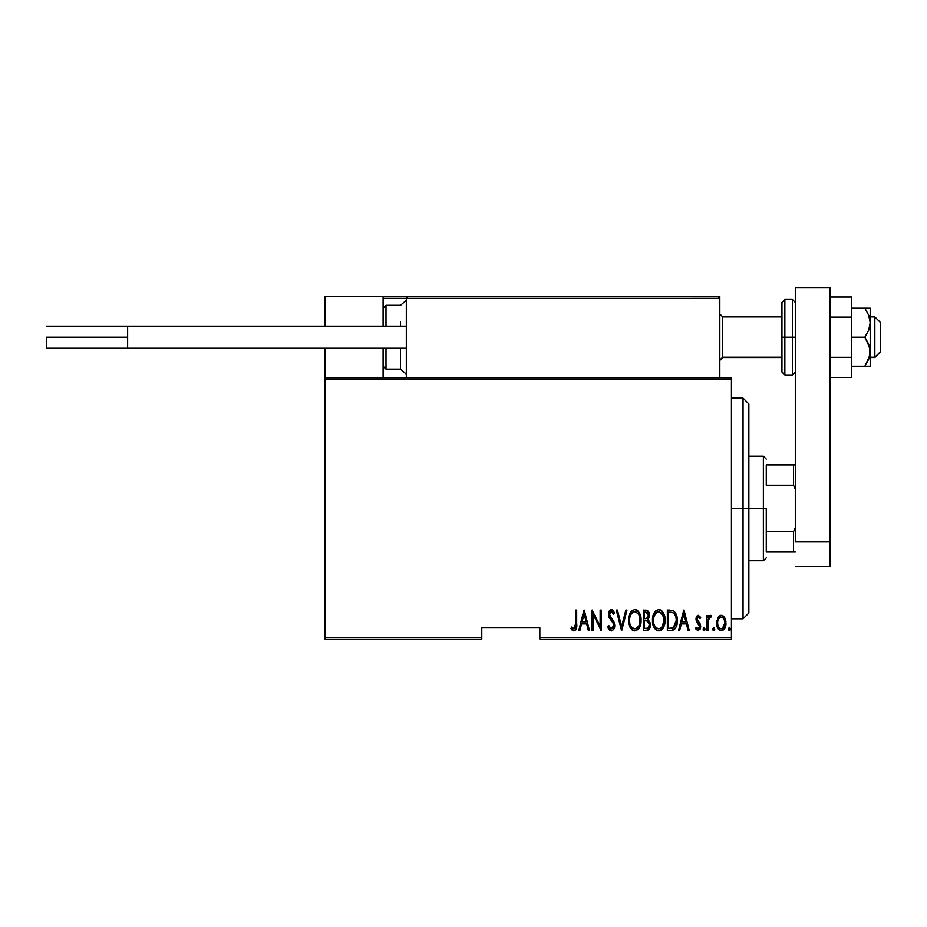 <?xml version="1.0" encoding="UTF-8"?>
<svg xmlns="http://www.w3.org/2000/svg" width="927" height="927" viewBox="0 0 927 927"><rect width="100%" height="100%" fill="white"/><g stroke="black" fill="none" stroke-linecap="round" stroke-linejoin="round"><path stroke-width="1.39" d="M539.85 639.132L731.438 639.132L731.438 637.382L539.85 637.382L539.85 627.509L481.785 627.509L481.785 637.382L325.029 637.382L325.029 379.606L731.438 379.606L731.438 637.382L731.438 377.868L325.029 377.868L731.438 377.868L731.438 379.606L325.029 379.606L325.029 377.868L325.029 637.382L481.785 637.382L481.785 627.509L539.85 627.509L539.85 639.132L539.85 637.382L731.438 637.382L731.438 639.132L539.85 639.132M325.029 639.132L481.785 639.132L481.785 637.382L481.785 639.132L325.029 639.132L325.029 637.382L325.029 639.132M717.834 617.764L716.641 624.265L719.028 629.815L720.974 630.661L723.037 630.186L725.737 625.482L725.296 619.004L722.376 615.493L720.186 615.493L718.448 616.837L716.594 623.037C716.374 626.942 717.938 629.491 721.287 630.673C724.624 629.479 726.189 626.93 725.968 623.037L724.729 617.753L721.287 615.308L717.834 617.764M707.996 630.418L706.953 630.418L707.996 630.418L708.309 619.839L709.306 617.579L710.789 617.394L711.38 615.818L709.503 615.574L707.996 617.753L707.996 615.563L706.953 615.563L706.953 630.418L706.953 615.563L706.953 630.418L707.996 630.418L708.205 620.337L711.38 615.818L710.349 615.308L707.996 617.753L707.996 615.563L706.953 615.563L707.996 615.563M698.332 615.308L696.478 616.768L696.026 619.792L696.71 622.063L699.352 625.053L699.572 627.255L698.425 628.796L696.2 627.289L695.493 628.668L697.846 630.661L700.14 629.085L700.476 624.647L697.046 619.132L697.985 617.197L699.966 618.691L700.696 617.417L698.344 615.308L700.696 617.417L698.332 615.308L696.015 619.201L696.42 621.496L699.653 626.467L698.031 628.854L696.2 627.289L695.493 628.668L698.066 630.673L700.696 626.385L700.279 624.091L697.046 619.132L698.309 617.127L699.966 618.691L700.696 617.417L699.769 618.355M671.09 630.418L674.207 629.56L676.096 626.93L677.197 622.156L676.884 616.501L673.894 611.02L667.347 610.093L667.347 630.418L671.09 630.418C675.69 629.166 677.741 625.864 677.255 620.511C677.544 616.617 676.328 613.396 673.616 610.835L667.347 610.093L667.347 630.418L667.347 610.093L669.792 610.093M646.849 630.406L643.384 630.418L647.996 630.093L649.978 627.486L650.302 623.153L648.031 619.456L649.097 617.428L649.201 613.373L647.394 610.441L643.384 610.093L643.384 630.418L643.384 610.093L643.384 630.418L646.606 630.418C649.317 629.642 650.592 627.718 650.418 624.647L648.031 619.456L649.375 615.134C649.549 612.214 648.309 610.534 645.667 610.093L646.107 610.117M625.841 610.093L626.976 610.093L621.762 630.418L626.976 610.093L625.841 610.093L621.635 626.501L617.428 610.093L616.293 610.093L621.496 630.418L616.293 610.093L621.496 630.418L626.976 610.093L625.841 610.093L621.635 626.501L617.428 610.093L616.293 610.093L617.428 610.093M593.106 630.418L593.106 614.439L601.183 630.418L601.183 610.093L600.14 610.093L600.14 626.119L592.063 610.093L592.063 630.418L593.106 630.418L592.063 630.418L593.106 630.418L593.106 614.439L601.183 630.418L601.183 610.093L600.14 610.093L600.14 626.119L592.063 610.093L592.063 630.418L592.283 610.093M575.644 623.616L574.902 628.332L573.535 628.773L571.6 627.034L570.962 628.599L574.137 630.916L575.655 629.966L576.455 628.031L576.687 610.093L575.644 610.093L575.644 623.616L573.952 628.854L571.6 627.034L570.962 628.599L573.871 630.939C576.362 629.514 577.301 627.15 576.687 623.825L576.687 610.093L575.644 610.093L575.632 625.111M579.908 630.418L578.772 630.418L583.987 610.093L578.772 630.418L579.908 630.418L581.577 623.906L586.652 623.906L588.321 630.418L589.456 630.418L584.242 610.093L578.772 630.418L579.908 630.418L581.577 623.906L586.652 623.906L588.321 630.418L589.456 630.418L584.242 610.093L589.456 630.418L588.321 630.418M611.322 630.939L613.512 629.63L614.728 625.435L613.929 621.913L609.56 614.925L610.8 611.727L612.399 612.272L613.489 614.265L614.462 613.014L612.967 610.36L611.356 609.572L609.074 611.356L608.518 615.111L609.34 617.788L613.257 623.419L613.523 626.71L611.345 628.854L608.715 625.47L607.695 626.501L609.34 629.92L611.322 630.939C613.72 630.059 614.856 628.228 614.728 625.435L609.514 614.23L611.217 611.658L613.489 614.265L614.462 613.014L611.356 609.572L608.471 614.323L609.143 617.417L613.257 623.419L613.686 625.412L611.345 628.854L608.715 625.47L607.695 626.501L611.322 630.939M628.529 620.348L629.248 625.343L631.762 629.676L634.81 630.939L637.846 629.642L640.348 625.261L641.044 620.244L640.337 615.204L637.788 610.835L634.705 609.572L631.693 610.928L629.236 615.319L628.529 620.348C628.205 625.667 630.29 629.19 634.81 630.939C639.317 629.143 641.391 625.586 641.044 620.244C641.403 614.868 639.294 611.31 634.705 609.572C630.244 611.426 628.182 615.018 628.529 620.348M652.504 620.348L653.211 625.343L655.737 629.676L658.773 630.939L661.82 629.642L664.311 625.261L665.007 620.244L664.311 615.204L661.762 610.835L658.68 609.572L655.656 610.928L653.199 615.319L652.504 620.348C652.168 625.667 654.265 629.19 658.773 630.939C663.28 629.143 665.354 625.586 665.007 620.244C665.366 614.868 663.257 611.31 658.68 609.572C654.207 611.426 652.144 615.018 652.504 620.348M679.688 630.418L678.552 630.418L683.767 610.093L678.552 630.418L679.688 630.418L681.357 623.906L686.432 623.906L688.101 630.418L689.236 630.418L684.022 610.093L678.552 630.418L679.688 630.418L681.357 623.906L686.432 623.906L688.101 630.418L689.236 630.418L684.022 610.093L689.236 630.418L688.101 630.418M703.048 628.981L704.08 630.673L705.123 628.981L704.08 630.673L703.048 628.981L703.825 630.627L704.902 630.036L704.346 627.347L703.048 628.981L704.08 627.289L703.048 628.981L704.08 627.289L705.123 628.981L704.08 627.289M714.752 629.259L713.72 627.289L714.763 628.981L713.72 630.673L712.678 628.981L712.909 630.036L713.72 630.673L714.543 630.036L713.987 627.347L712.678 628.981L713.72 627.289L712.678 628.981L713.72 630.673L714.763 628.981L713.987 627.347M728.332 629.259L729.352 630.673L730.395 628.981L729.352 630.673L728.309 628.981L729.086 630.627L730.175 630.036L729.619 627.347L728.309 628.981L729.352 627.289L728.309 628.981L729.352 627.289L730.395 628.981L729.352 627.289M575.644 610.093L576.687 610.093L576.652 625.922M576.617 626.594L576.559 627.255M576.455 628.031L576.084 629.236M572.063 630.047L571.53 629.421M571.229 629.004L571.6 627.034L574.323 628.784M572.492 627.985L573.952 628.854M574.647 628.599L575.111 628.019M575.111 628.008L575.47 627.023M584.114 614.01L586.119 621.82L582.11 621.82L584.114 614.01L586.119 621.82L582.11 621.82L584.114 614.01M600.14 610.093L601.183 610.093L600.939 630.418M609.34 629.92L608.888 629.306M607.695 626.501L608.715 625.47L609.109 626.525M610.789 628.738L611.913 628.749M612.029 628.703L613.153 627.625M612.643 628.286L613.581 624.392M613.686 625.412L613.048 622.979M611.716 620.939L611.102 620.175M610.638 619.607L610.128 618.946M608.633 615.899L608.518 615.111M608.796 612.075L609.41 610.766M609.456 610.696L610.267 609.908M610.615 609.723L611.356 609.572M611.959 609.676L612.851 610.244M612.504 609.954L613.338 610.812M613.361 610.858L614.207 612.423M614.462 613.014L613.489 614.265L612.735 612.77M612.921 613.095L612.399 612.272M612.075 611.971L610.8 611.727M609.514 614.23L609.56 614.925M609.711 615.609L609.966 616.246M609.978 616.27L610.522 617.173M611.913 618.877L613.315 620.812M613.929 621.913L614.671 624.508M614.555 627.208L614.311 628.066M612.457 630.638L611.774 630.893M608.205 627.938L608.518 628.633M628.61 618.622L628.83 616.988M630.186 612.967L631.113 611.553M634.705 609.572L635.563 609.653M636.351 609.896L638.888 612.133M637.822 610.858L638.506 611.6M638.912 612.168L640.337 615.169M640.742 616.849L640.974 618.552M641.02 621.113L640.569 624.45M639.734 626.872L639.062 628.112M638.483 628.935L637.846 629.642M633.952 630.858L633.164 630.603M632.886 630.476L631.785 629.688M631.739 629.642L629.873 626.953M629.236 625.319L628.83 623.686M628.773 623.326L628.61 622.052M633.419 611.959L634.763 611.658C638.506 613.048 640.244 615.91 640.001 620.244L639.329 624.566M631.855 613.141L632.712 612.376M639.746 623.002L640.001 620.244C640.267 624.624 638.529 627.486 634.763 628.854L636.107 628.587L634.763 628.854C631.055 627.486 629.329 624.647 629.572 620.337L629.63 621.704L629.572 620.337C629.317 615.991 631.044 613.095 634.763 611.658L633.176 612.075M639.746 617.509L639.978 619.56M639.167 615.528L639.398 616.165M636.791 612.33L635.111 611.681L638.263 613.836M637.764 627.359L636.884 628.147M629.827 623.06L629.63 621.704M634.08 628.796L633.431 628.587M629.827 617.579L630.348 615.725M629.642 618.958L629.827 617.591M648.61 611.693L649.201 613.361M649.097 617.417L649.271 616.559M650.406 625.146L649.978 627.486M649.978 627.498L649.085 629.178M648.402 629.839L649.085 629.166M647.313 621.02L645.122 620.777L647.313 621.02L649.375 624.647C649.375 627.011 648.24 628.239 645.968 628.332L644.427 628.332L644.427 620.777L647.058 620.939M649.213 623.338L649.352 624.091M649.375 624.647L648.043 627.869L649.155 626.142M646.664 612.283L647.788 613.048L648.332 615.169L647.788 613.048M648.286 615.934L648.332 615.169C648.355 617.428 647.289 618.599 645.134 618.691L644.427 618.691L644.427 612.179L645.852 612.179L648.332 615.169L647.37 618.019L645.134 618.691L647.544 617.822M647.428 612.643L646.756 612.307M647.394 628.17L646.687 628.297M645.134 618.691L644.427 618.691L644.427 612.179L645.852 612.179M652.573 618.622L652.793 616.988M654.161 612.956L655.088 611.553M660.325 609.896L662.145 611.217M661.797 610.858L662.469 611.6M662.886 612.168L664.3 615.169M664.717 616.849L664.937 618.552M664.937 621.947L664.705 623.651M663.697 626.872L663.025 628.112M662.457 628.935L661.808 629.642M661.16 630.175L658.773 630.939M657.927 630.858L657.127 630.603M656.849 630.476L655.748 629.688M655.702 629.642L654.671 628.402M654.647 628.367L653.848 626.953M653.211 625.319L652.805 623.686M652.735 623.326L652.573 622.052M659.618 630.858L660.43 630.592M657.394 611.959L658.726 611.658C662.469 613.048 664.219 615.91 663.964 620.244L663.303 624.566M658.054 628.796L656.328 627.915M653.558 621.02L653.547 620.337C653.28 615.991 655.007 613.095 658.726 611.658L657.15 612.075M655.447 613.604L654.311 615.725L656.675 612.376M663.129 615.528L659.074 611.681L662.527 614.288L663.952 619.56M662.26 626.698L663.964 620.244C664.242 624.624 662.492 627.486 658.726 628.854L660.082 628.587L658.726 628.854C655.03 627.486 653.292 624.647 653.547 620.337L653.605 618.958L653.547 620.337M661.739 627.359L660.858 628.147M653.79 623.06L653.605 621.704M653.802 617.579L654.311 615.725M677.104 617.88L677.208 619.166M677.255 620.511L677.243 619.839M677.231 621.438L677.197 622.144M677.092 623.141L677 623.79M675.737 627.672L674.81 629.016M673.5 629.966L672.712 630.233M672.098 612.446L673.466 613.037L672.098 612.446M673.906 613.373L674.926 614.659L673.906 613.373M675.76 624.195L674.091 627.231M672.875 627.996L668.39 628.332L668.39 612.179L673.002 612.747C675.389 614.694 676.455 617.278 676.212 620.511L673.28 627.822L672.179 628.158M670.198 612.202L671.16 612.283M676.084 618.425L676.177 619.41M676.177 621.542L676.084 622.562M683.894 614.01L685.899 621.82L681.89 621.82L683.894 614.01L685.899 621.82L681.89 621.82L683.894 614.01M699.966 618.691L698.309 617.127L697.336 617.88M697.116 618.483L697.788 621.125M697.046 619.132L698.645 622.005M700.661 627.081L700.696 626.385M700.569 627.764L700.14 629.062M698.066 630.673L695.493 628.668L696.2 627.289L696.536 627.834M699.572 627.231L698.935 624.439M699.653 626.467L697.51 623.071M696.42 621.496L696.038 618.576M696.119 617.95L696.293 617.243M696.478 616.768L696.919 616.049M708.367 616.942L708.819 616.223M708.865 616.177L709.503 615.574M711.38 615.818L710.349 615.308L711.38 615.818L710.349 615.308L711.38 615.818L710.789 617.394L709.92 617.173M710.789 617.394L710.163 617.127L710.789 617.394M709.306 617.579L708.761 618.39M708.425 619.352L708.089 621.53M708.066 621.866L707.996 625.424M718.448 616.826L720.696 615.354M723.338 616.038L724.114 616.826M725.296 619.004L725.041 618.367M725.69 620.314L725.911 621.693M724.613 628.46L725.447 626.594M724.207 629.085L723.547 629.792M722.492 630.464L720.974 630.661M719.804 630.337L719.039 629.827M718.877 629.676L717.938 628.448M717.139 626.675L716.826 625.493M716.652 621.681L716.872 620.302M721.044 628.842L721.276 628.854C718.692 627.973 717.475 626.026 717.637 623.048L717.822 624.914L717.637 623.048C717.475 620.047 718.692 618.077 721.276 617.127C723.86 618.077 725.076 620.047 724.926 623.048L724.879 622.098L724.926 623.048C725.088 626.026 723.871 627.973 721.276 628.854L720.812 628.819M721.519 617.15L723.523 618.39L724.752 621.148L724.126 619.352M724.775 621.333L724.879 622.098M722.249 628.668L724.926 623.048L724.138 626.71L722.203 628.68M719.561 628.205L718.321 626.478M719.931 617.533L720.8 617.173M717.672 622.098L717.753 621.519M638.9 625.632L638.587 626.246M636.722 628.263L636.107 628.587M632.284 627.857L631.38 626.826M638.564 614.288L638.888 614.891M647.811 621.264L649.271 623.547M646.328 628.321L644.427 628.332L644.427 620.777L645.122 620.777M662.55 626.246L662.168 626.826M660.696 628.263L660.082 628.587M656.246 627.857L655.354 626.826M653.605 618.958L653.79 617.591M669.792 628.332L668.39 628.332L668.39 612.179L669.248 612.179M675.169 615.157L675.876 617.231M671.565 628.251L670.684 628.321M718.066 625.829L717.822 624.925M717.811 621.148L717.996 620.418M718.425 619.352L718.923 618.541M743.048 508.494L748.854 508.494L748.854 403.987L748.854 613.002L748.854 508.494L743.048 508.494L743.048 398.181L743.048 508.494L731.438 508.494L743.048 508.494L743.048 618.807L743.048 508.494M766.27 464.948L766.27 485.273L766.27 464.948L793.558 464.948L766.27 464.948M766.27 508.494L766.27 531.716L766.27 508.494L763.373 508.494L766.27 508.494M748.854 456.246L763.373 456.246L763.373 508.494L763.373 456.246L766.27 459.143M748.854 508.494L763.373 508.494L748.854 508.494M766.27 552.04L766.27 531.716L766.27 552.04L795.308 552.04L793.558 552.04L793.558 531.716L766.27 531.716L793.558 531.716L793.558 552.04L766.27 552.04M748.854 560.742L763.373 560.742L763.373 508.494L763.373 560.742L766.27 557.845M795.308 464.948L793.558 464.948L793.558 485.273L795.308 489.247L793.558 485.273L793.558 464.948L795.308 464.948M766.27 485.273L793.558 485.273L766.27 485.273M795.308 527.741L793.558 531.716L795.308 527.741M661.774 296.582L719.827 296.582L719.827 298.32L719.827 296.582L661.774 296.582M325.029 296.582L383.094 296.582L325.029 296.582L325.029 326.188L325.029 296.582M383.094 377.868L383.094 348.251L383.094 377.868M383.094 326.188L383.094 296.582L383.094 326.188M325.029 348.251L325.029 377.868L325.029 348.251M874.845 357.243L870.198 357.243L874.845 357.243L874.845 316.907L874.845 357.243L880.65 351.53L874.845 357.243M880.65 351.739L874.845 357.544L870.198 357.544M722.736 357.243L719.827 360.105L722.736 357.243L781.948 357.243L722.736 357.243L722.736 316.907L722.736 357.243M880.65 322.712L880.65 351.53L880.65 322.712L874.845 316.907L870.198 316.907M383.604 297.092L383.094 298.32L383.222 297.66L383.094 298.32L406.316 298.32L406.316 377.868L406.316 298.32L719.827 298.32L719.827 377.868L719.827 298.32L718.749 296.71L408.054 296.582L718.089 296.582L719.827 298.32L406.316 298.32L408.054 296.582L406.443 297.66M384.832 296.582L466.107 296.582L384.832 296.582M490.499 296.582L500.951 296.582L490.499 296.582M383.094 298.32L406.316 298.32M719.317 297.092L719.827 298.32M400.51 326.188L400.51 322.051M385.991 326.188L385.991 305.296L385.991 326.188M406.316 374.16L400.51 369.155L400.51 348.251L400.51 369.155L385.991 369.155L385.991 352.399M385.991 348.251L385.991 369.155L383.094 366.258M46.35 337.219L127.636 337.219L46.35 337.219L46.35 348.251L46.35 337.219M406.316 348.251L127.636 348.251L406.316 348.251M127.636 326.188L406.316 326.188L127.636 326.188L127.636 348.251L127.636 326.188L46.35 326.188M830.14 287.868L830.14 566.559L795.308 566.559L830.14 566.559L830.14 541.936L795.308 541.936L795.308 287.868L795.308 541.936L830.14 541.936L830.14 287.868L795.308 287.868L830.14 287.868M781.948 302.387L781.948 337.219L784.856 337.219L784.856 374.96L784.856 337.219L792.4 337.219L784.856 337.219L784.856 299.491L781.948 302.387L781.948 337.219L784.856 337.219L784.856 299.491L792.4 299.491L792.4 337.219L795.308 337.219L792.4 337.219L792.4 299.491L795.308 302.387M781.948 371.391L781.948 337.219L781.948 372.063L784.856 374.96L792.4 374.96L792.4 337.219L792.4 374.96L795.308 372.063M870.198 308.193L870.198 322.712L870.198 308.193L864.845 308.193L868.669 315.134L870.198 322.712L868.669 330.279L864.845 337.219L869.793 347.88L869.804 355.574L864.845 366.258L869.294 357.544M868.669 308.193L851.623 308.193L864.845 308.193L868.657 315.122L870.198 322.712L870.198 366.258L870.198 351.739L868.669 359.317L864.845 366.258L851.623 366.258L869.793 366.258L864.845 366.258L868.657 359.328M864.845 337.219L851.623 337.219L864.845 337.219L868.657 344.149L870.198 351.739L870.198 322.712L868.669 330.279L864.845 337.219M864.845 366.258L868.669 366.258M868.669 315.145L869.12 316.385M851.623 296.999L830.14 296.999L851.623 296.999L851.623 317.115L830.14 317.115L851.623 317.115L851.623 357.335L830.14 357.335L851.623 357.335L851.623 377.451L830.14 377.451L851.623 377.451L851.623 296.999M731.438 398.181L743.048 398.181L748.854 403.987M731.438 618.807L743.048 618.807L748.854 613.002M719.827 360.441L722.736 357.544L781.948 357.544M719.827 313.998L722.736 316.907L781.948 316.907M406.316 300.29L400.51 305.296L385.991 305.296L383.094 308.193M127.636 348.251L46.35 348.251"/></g></svg>
